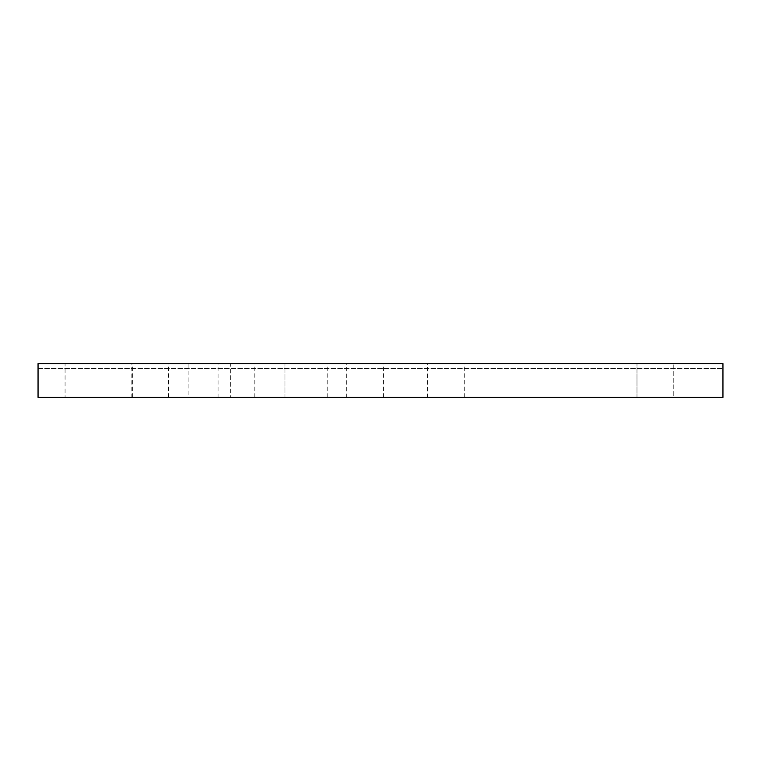 <?xml version="1.0" encoding="UTF-8"?>
<svg xmlns="http://www.w3.org/2000/svg" width="761" height="761" viewBox="0 0 761 761"><rect width="100%" height="100%" fill="white"/><g stroke="black" fill="none" stroke-linecap="round" stroke-linejoin="round"><path stroke-width="0.57" stroke-dasharray="3.81 2.85" d="M65.075 397.394L132.652 397.394L65.075 397.394L65.075 363.606L132.652 363.606L65.075 363.606M132.652 397.394L132.652 363.606M131.843 397.394L168.6 397.394L131.843 397.394L131.843 363.606L168.6 363.606L131.843 363.606M168.6 397.394L168.6 363.606M346.712 397.394L383.477 397.394L346.712 397.394L346.712 363.606L383.477 363.606L346.712 363.606M383.477 397.394L383.477 363.606M636.995 397.394L636.995 363.606L673.761 363.606L636.995 363.606L673.761 363.606L636.995 363.606L636.995 397.394L673.761 397.394L673.761 363.606L673.761 397.394L636.995 397.394M427.53 397.394L464.286 397.394L427.53 397.394L427.53 363.606L464.286 363.606L427.53 363.606M464.286 397.394L464.286 363.606M218.055 397.394L254.821 397.394L218.055 397.394L218.055 363.606L254.821 363.606L218.055 363.606M254.821 397.394L254.821 363.606M188.11 397.394L230.355 397.394L230.355 363.606L188.11 363.606L327.201 363.606L230.355 363.606L230.355 397.394L188.11 397.394L188.11 363.606M38.05 363.606L722.95 363.606L38.05 363.606L722.95 363.606L722.95 397.394L38.05 397.394L38.05 363.606M284.956 397.394L230.355 397.394L327.201 397.394L284.956 397.394L284.956 363.606L284.956 397.394M38.05 368.476L722.95 368.476L38.05 368.476M327.201 397.394L327.201 363.606"/><path stroke-width="1.14" d="M722.95 397.394L722.95 363.606L38.05 363.606L38.05 397.394L722.95 397.394"/></g></svg>
